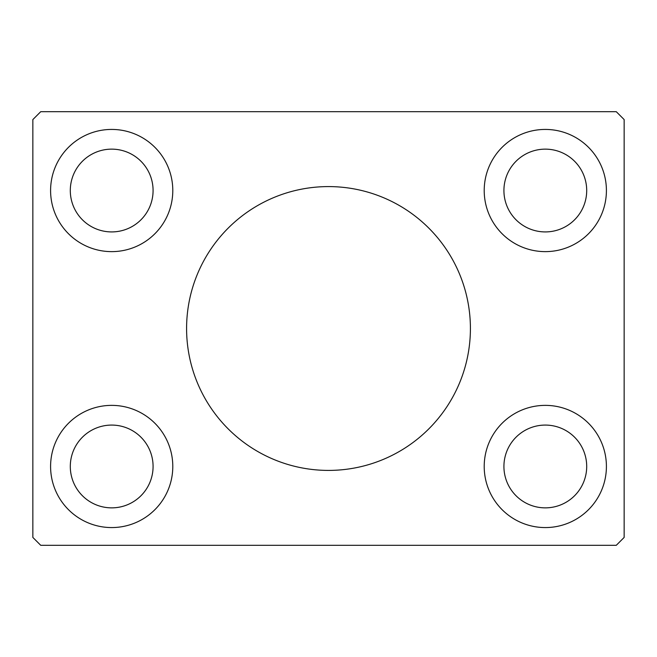 <?xml version="1.0" encoding="UTF-8"?>
<svg xmlns="http://www.w3.org/2000/svg" width="657" height="657" viewBox="0 0 657 657"><rect width="100%" height="100%" fill="white"/><g stroke="black" fill="none" stroke-linecap="round" stroke-linejoin="round"><path stroke-width="0.99" d="M470.412 328.5A141.912 141.912 0 0 0 328.5 186.588A141.912 141.912 0 0 0 186.588 328.5A141.912 141.912 0 0 0 328.5 470.412A141.912 141.912 0 0 0 470.412 328.5M153.081 466.47A41.391 41.391 0 0 0 111.69 425.079A41.391 41.391 0 0 0 70.299 466.47A41.391 41.391 0 0 0 111.69 507.861A41.391 41.391 0 0 0 153.081 466.47M70.299 190.53A41.391 41.391 0 0 1 111.69 149.139A41.391 41.391 0 0 1 153.081 190.53A41.391 41.391 0 0 1 111.69 231.921A41.391 41.391 0 0 1 70.299 190.53M586.701 190.53A41.391 41.391 0 0 0 545.31 149.139A41.391 41.391 0 0 0 503.919 190.53A41.391 41.391 0 0 0 545.31 231.921A41.391 41.391 0 0 0 586.701 190.53M503.919 466.47A41.391 41.391 0 0 1 545.31 425.079A41.391 41.391 0 0 1 586.701 466.47A41.391 41.391 0 0 1 545.31 507.861A41.391 41.391 0 0 1 503.919 466.47M606.411 466.47A61.101 61.101 0 0 0 545.31 405.369A61.101 61.101 0 0 0 484.209 466.47A61.101 61.101 0 0 0 545.31 527.571A61.101 61.101 0 0 0 606.411 466.47M484.209 190.53A61.101 61.101 0 0 1 545.31 129.429A61.101 61.101 0 0 1 606.411 190.53A61.101 61.101 0 0 1 545.31 251.631A61.101 61.101 0 0 1 484.209 190.53M172.791 190.53A61.101 61.101 0 0 0 111.69 129.429A61.101 61.101 0 0 0 50.589 190.53A61.101 61.101 0 0 0 111.69 251.631A61.101 61.101 0 0 0 172.791 190.53M50.589 466.47A61.101 61.101 0 0 1 111.69 405.369A61.101 61.101 0 0 1 172.791 466.47A61.101 61.101 0 0 1 111.69 527.571A61.101 61.101 0 0 1 50.589 466.47M616.266 111.69L40.734 111.69L32.85 119.574L32.85 537.426L40.734 545.31L616.266 545.31L624.15 537.426L624.15 119.574L616.266 111.69"/></g></svg>
